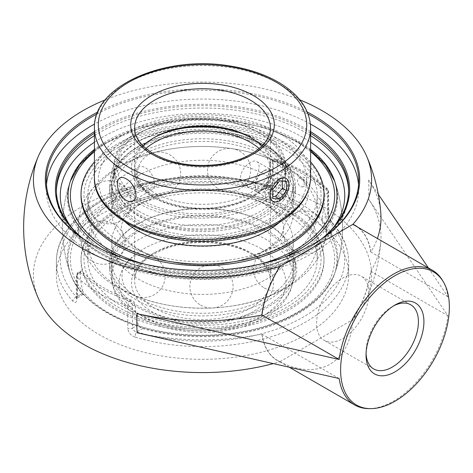<?xml version="1.0" encoding="UTF-8"?>
<svg xmlns="http://www.w3.org/2000/svg" width="473" height="473" viewBox="0 0 473 473"><rect width="100%" height="100%" fill="white"/><g stroke="black" fill="none" stroke-linecap="round" stroke-linejoin="round"><path stroke-width="0.35" stroke-dasharray="2.37 1.77" d="M313.321 244.08A156.214 90.189 180 0 1 312.978 244.275A156.214 90.189 180 0 1 92.052 244.275L92.052 244.275A156.214 90.189 180 0 1 91.709 244.08M96.971 114.011A156.214 90.189 180 0 1 308.065 114.011M91.366 243.879L92.052 244.275L91.366 243.879M307.284 112.054A157.19 90.751 0 0 0 97.751 112.054M310.412 124.015A156.214 90.189 0 0 0 94.618 124.015M46.484 184.866A156.214 90.189 0 0 0 46.301 189.235A156.214 90.189 0 0 0 92.052 253.008A156.214 90.189 0 0 0 262.296 272.56A156.214 90.189 0 0 0 358.735 189.235A156.214 90.189 0 0 0 358.552 184.866M299.805 99.868A169.092 97.621 0 0 0 105.225 99.868M279.975 266.429L352.716 224.427M94.417 133.25A146.139 84.371 180 0 1 99.182 130.365A146.139 84.371 180 0 1 310.613 133.25M322.03 238.581A146.139 84.371 180 0 1 305.854 249.685A146.139 84.371 180 0 1 305.854 249.691A146.139 84.371 180 0 1 99.176 249.685A146.139 84.371 180 0 1 83.006 238.581M81.581 237.594A147.109 84.933 0 0 0 98.49 249.289A147.109 84.933 0 0 0 306.539 249.289L305.854 249.691L306.539 249.289A147.109 84.933 0 0 0 323.455 237.594M310.613 131.624A147.109 84.933 0 0 0 94.417 131.624M76.933 299.054A3.89 2.247 180 0 1 76.389 297.907A3.89 2.247 180 0 1 77.525 296.323L77.525 274.098L80.091 272.614L80.576 271.023L81.971 271.532L80.274 272.507A142.249 82.125 0 0 0 101.932 288.583A142.249 82.125 0 0 0 129.768 301.082L131.464 300.107C133.552 300.976 134.758 302.395 135.083 304.364L132.517 305.842L132.517 328.067L138.199 324.785C138.879 326.536 140.351 327.801 142.609 328.587L136.827 331.928C134.208 331.39 132.771 330.107 132.517 328.067A3.89 2.247 180 0 1 127.781 328.41L127.781 306.185A3.89 2.247 0 0 0 132.517 305.842A3.89 2.247 -120 0 0 129.768 301.082A3.89 1.626 109 0 0 127.781 306.185A146.139 84.371 180 0 1 99.182 293.343A146.139 84.371 180 0 1 76.933 276.829A3.89 2.726 -45.9 0 1 80.274 272.507A3.89 2.247 -120 0 0 78.335 272.318A3.89 2.247 -120 0 0 77.525 274.098A3.89 2.247 0 0 0 76.389 275.682A3.89 2.247 0 0 0 76.933 276.829L76.933 299.054C76.608 302.708 75.26 303.43 72.889 301.218A146.139 84.371 180 0 1 56.376 262.255A146.139 84.371 180 0 1 99.182 202.598A146.139 84.371 180 0 1 270 187.42A3.89 1.466 106.7 0 0 269.32 185.688L269.32 185.688A3.89 1.466 106.7 0 0 268.203 186.232L271.289 185.771L272.188 184.919L272.513 183.743A3.89 2.247 180 0 1 277.255 183.4L277.255 161.181A3.89 2.247 0 0 0 272.513 161.518A3.89 2.247 60 0 1 273.323 159.738A3.89 2.247 60 0 1 275.262 159.933A3.89 1.626 -71 0 1 276.528 159.431A3.89 1.626 -71 0 1 277.255 161.181A146.139 84.371 180 0 1 328.096 190.53A3.89 2.726 134.1 0 0 327.464 188.893A3.89 2.726 134.1 0 0 324.756 188.508A3.89 2.247 60 0 1 327.505 193.268A3.89 2.247 0 0 0 328.646 191.683A3.89 2.247 0 0 0 328.096 190.53L328.096 212.755C328.428 216.936 329.77 220.448 332.141 223.297A146.139 84.371 180 0 1 348.654 262.255A146.139 84.371 180 0 1 135.036 337.095A3.89 1.466 -73.3 0 1 136.827 331.928A142.249 82.125 0 0 0 303.104 317.152A142.249 82.125 0 0 0 328.694 221.157A3.89 2.814 -42 0 1 331.579 221.731L331.579 221.731A3.89 2.814 -42 0 1 332.141 223.297M135.036 337.095C130.66 335.422 128.242 332.525 127.781 328.41M328.096 212.755A3.89 2.247 180 0 1 328.646 213.902A3.89 2.247 180 0 1 327.505 215.493L328.694 221.157L322.911 224.498L321.823 218.774L327.505 215.493L327.505 193.268L324.939 194.752L323.059 189.484L324.756 188.508A142.249 82.125 0 0 0 275.262 159.933L273.571 160.909L271.076 161.039L269.947 163.002L272.513 161.518L272.513 183.743L266.831 187.024L265.235 189.265L262.42 189.572A134.474 77.637 0 0 0 120.331 197.631A134.474 77.637 0 0 0 70.885 274.955A134.474 77.637 0 0 0 82.125 293.668L83.201 294.36L83.213 293.041L77.525 296.323L77.146 297.854L76.342 297.003A3.89 2.814 138 0 0 72.889 301.218M270 187.42C274.375 188.473 276.794 187.137 277.255 183.4M273.571 160.909A139.931 80.788 180 0 1 301.461 173.384A139.931 80.788 180 0 1 323.059 189.484M324.939 194.752A134.474 77.637 -60 0 1 321.823 218.774M142.609 328.587A134.474 77.637 0 0 0 334.151 274.955A134.474 77.637 0 0 0 322.911 224.498M138.199 324.785A134.474 77.637 -60 0 1 135.083 304.364M99.182 215.298A146.139 84.371 0 0 0 56.376 274.955A146.139 84.371 0 0 0 130.4 348.341A146.139 84.371 0 0 0 348.654 274.955A146.139 84.371 0 0 0 258.441 197.005A146.139 84.371 0 0 0 99.182 215.298M310.613 149.403A134.474 77.637 0 0 0 297.606 140.688A134.474 77.637 0 0 0 94.417 149.403M120.71 257.206A134.474 77.637 0 0 0 284.32 257.206M366.078 353.514A37.036 21.386 -60 0 1 366.043 351.983A37.036 21.386 -60 0 1 392.229 306.622A37.036 21.386 -60 0 1 393.571 305.889M366.043 355.158L366.043 351.983M368.928 293.171A37.036 21.386 120 0 0 361.26 276.214A37.036 21.386 120 0 0 332.72 286.135A37.036 21.386 120 0 0 316.549 323.414A37.036 21.386 120 0 0 324.224 340.365A37.036 21.386 120 0 0 352.763 330.444A37.036 21.386 120 0 0 368.928 293.171M131.464 300.107A139.931 80.788 180 0 1 81.971 271.532M80.091 272.614A134.474 77.637 120 0 0 83.213 293.041M266.831 187.024A134.474 77.637 120 0 0 269.947 163.002M442.486 280.406A77.767 44.9 -60 0 1 447.913 296.713L428.455 267.978M378.305 194.302L368.591 180.053A178.487 103.049 0 0 1 380.812 213.045M38.532 298.765A169.092 97.621 180 0 1 119.101 190.04A169.092 97.621 180 0 1 322.078 205.926A169.092 97.621 180 0 1 366.498 298.765A178.865 178.865 0 0 0 380.812 241.62A178.487 103.049 180 0 0 368.591 199.098L447.913 315.757A77.767 44.9 -60 0 1 368.467 408.613M339.182 378.536L261.835 334.044A178.487 103.049 180 0 1 137.117 332.738M380.812 241.62A178.487 103.049 180 0 1 370.856 271.106L370.714 271.189A77.767 44.9 -60 0 1 352.716 319.677C350.972 362.56 317.986 381.605 279.975 361.674A77.767 44.9 -60 0 1 277.462 360.402A77.767 44.9 -60 0 1 261.977 333.968M370.714 271.189L447.913 315.757M261.835 334.044A77.968 45.012 120 0 0 279.762 361.798L279.762 361.798A169.092 97.621 180 0 1 273.217 363.636M447.913 296.713L370.856 252.056A178.487 103.049 0 0 0 377.371 238.487M370.856 252.056A77.968 45.012 120 0 0 358.008 227.306M355.229 225.704A77.767 44.9 -60 0 1 370.714 252.139M366.498 298.765A169.092 97.621 180 0 1 352.929 319.553L352.716 319.677M279.975 361.674L352.929 319.553A77.968 45.012 120 0 0 370.856 271.106M138.264 148.569A90.863 52.462 0 0 0 111.652 185.664A90.863 52.462 0 0 0 167.744 234.129A90.863 52.462 0 0 0 266.766 222.759A90.863 52.462 0 0 0 293.378 185.664A90.863 52.462 0 0 0 237.286 137.2A90.863 52.462 0 0 0 138.264 148.569M268.161 223.563A92.838 53.603 0 0 0 295.353 185.664A92.838 53.603 0 0 0 238.043 136.147A92.838 53.603 0 0 0 136.868 147.765A92.838 53.603 0 0 0 109.677 185.664A92.838 53.603 0 0 0 166.987 235.187A92.838 53.603 0 0 0 268.161 223.563M138.264 156.776A90.863 52.462 0 0 0 111.652 193.871A90.863 52.462 0 0 0 167.744 242.336A90.863 52.462 0 0 0 266.766 230.966A90.863 52.462 0 0 0 293.378 193.871A90.863 52.462 0 0 0 237.286 145.4A90.863 52.462 0 0 0 138.264 156.776M118.693 147.192A118.54 68.437 0 0 0 118.693 243.979A118.54 68.437 0 0 0 286.336 243.979A118.54 68.437 0 0 0 286.336 147.192A118.54 68.437 0 0 0 118.693 147.192M323.999 195.586A121.484 70.134 0 0 0 249.005 130.785A121.484 70.134 0 0 0 116.618 145.991A121.484 70.134 0 0 0 81.037 195.586M310.613 161.967A121.484 70.134 0 0 0 116.618 144.377A121.484 70.134 0 0 0 94.417 161.967M279.655 222.192A92.838 53.603 0 0 0 295.353 192.369A92.838 53.603 0 0 0 238.043 142.846A92.838 53.603 0 0 0 136.868 154.464A92.838 53.603 0 0 0 109.677 192.369A92.838 53.603 0 0 0 125.38 222.192M237.363 220.554A90.863 52.462 180 0 1 293.378 269.001A90.863 52.462 180 0 1 167.667 317.448A90.863 52.462 180 0 1 111.652 269.001A90.863 52.462 180 0 1 237.363 220.554M166.91 318.5A92.838 53.603 180 0 1 109.677 269.001A92.838 53.603 180 0 1 238.12 219.502A92.838 53.603 180 0 1 295.353 269.001A92.838 53.603 180 0 1 166.91 318.5M237.363 212.347A90.863 52.462 180 0 1 293.378 260.794A90.863 52.462 180 0 1 167.667 309.247A90.863 52.462 180 0 1 111.652 260.794A90.863 52.462 180 0 1 237.363 212.347M247.982 195.875A118.54 68.437 180 0 1 311.997 285.331A118.54 68.437 180 0 1 157.054 322.29A118.54 68.437 180 0 1 93.039 232.834A118.54 68.437 180 0 1 247.982 195.875M249.105 194.308A121.484 70.134 180 0 1 323.999 259.08A121.484 70.134 180 0 1 155.924 323.857A121.484 70.134 180 0 1 81.037 259.08A121.484 70.134 180 0 1 249.105 194.308M155.924 325.465A121.484 70.134 180 0 1 81.037 260.694A121.484 70.134 180 0 1 249.105 195.923A121.484 70.134 180 0 1 323.999 260.694A121.484 70.134 180 0 1 155.924 325.465M166.91 311.802A92.838 53.603 180 0 1 109.677 262.296A92.838 53.603 180 0 1 238.12 212.797A92.838 53.603 180 0 1 295.353 262.296A92.838 53.603 180 0 1 166.91 311.802M264.525 191.991A13.185 7.615 -60 0 1 257.933 192.647A13.185 7.615 -60 0 1 255.201 186.61A13.185 7.615 -60 0 1 264.525 170.457L264.525 170.457A13.185 7.615 -60 0 1 271.118 169.807A13.185 7.615 -60 0 1 273.14 180.373A13.185 7.615 -60 0 1 264.525 191.991M263.148 189.608A11.24 6.492 120 0 0 271.1 175.844A11.24 6.492 120 0 0 263.148 171.256A11.24 6.492 120 0 0 255.201 185.02A11.24 6.492 120 0 0 263.148 189.608M279.644 180.792L275.523 178.41L268.646 186.959L268.646 196.129L272.773 196.496M272.773 189.342L268.646 186.959M272.773 198.506L268.646 196.129M282.393 181.035L282.393 179.025L275.523 178.41M286.52 181.407L282.393 179.025M138.961 203.632A85.926 49.606 0 0 0 232.604 214.387A85.926 49.606 0 0 0 285.651 168.554A85.926 49.606 0 0 0 260.481 133.475L260.481 133.475A85.926 49.606 0 0 0 138.961 133.475A85.926 49.606 0 0 0 113.798 168.554A85.926 49.606 0 0 0 138.961 203.632M141.149 199.848A82.84 47.826 180 0 1 141.143 132.215A82.84 47.826 180 0 1 258.299 132.215A82.84 47.826 180 0 1 258.299 199.848A82.84 47.826 180 0 1 141.149 199.848M138.961 146.074L150.414 140.481L163.735 135.911L178.291 132.682L193.333 130.932L204.442 130.583L223.043 131.813L229.44 132.789A85.926 49.606 180 0 1 260.481 144.259A85.926 49.606 180 0 1 285.651 179.338A85.926 49.606 180 0 1 232.604 225.172A85.926 49.606 180 0 1 138.961 214.417A85.926 49.606 180 0 1 119.101 196.496L117.02 193.019L114.212 184.872L113.928 182.844L114.034 176.713L116.512 168.353L121.697 160.187L129.354 152.637L138.353 146.429A90.739 52.391 0 0 0 111.776 183.471A90.739 52.391 0 0 0 167.791 231.871A90.739 52.391 0 0 0 266.677 220.513A90.739 52.391 0 0 0 293.254 183.471A90.739 52.391 0 0 0 266.683 146.429A90.739 52.391 0 0 0 138.353 146.429M229.44 132.789A87.653 50.605 180 0 1 264.496 145.17A87.653 50.605 180 0 1 264.496 216.735A87.653 50.605 180 0 1 119.101 196.496M138.353 175.613A90.739 52.391 0 0 0 111.776 212.655A90.739 52.391 0 0 0 202.515 265.046A90.739 52.391 0 0 0 293.254 212.655A90.739 52.391 0 0 0 266.677 175.613A90.739 52.391 0 0 0 138.353 175.613M138.353 204.963A90.739 52.391 180 0 1 266.677 204.963A90.739 52.391 180 0 1 293.254 242.01A90.739 52.391 180 0 1 202.515 294.395A90.739 52.391 180 0 1 111.776 242.01A90.739 52.391 180 0 1 138.353 204.963M301.248 178.498A4.665 2.962 -114.5 0 0 298.28 178.764A4.665 2.962 -114.5 0 0 297.848 182.761A4.665 2.962 -114.5 0 0 300.556 186.48A4.665 2.962 -114.5 0 0 301.993 186.912A4.665 2.962 -114.5 0 0 304.198 184.393A4.665 2.962 -114.5 0 0 301.248 178.498M121.395 212.247A114.72 66.232 0 0 0 87.795 259.08A114.72 66.232 0 0 0 158.615 320.274A114.72 66.232 0 0 0 283.634 305.913A114.72 66.232 0 0 0 317.235 259.08A114.72 66.232 0 0 0 246.415 197.891A114.72 66.232 0 0 0 121.395 212.247M283.634 195.172A114.72 66.232 0 0 0 121.395 195.172A114.72 66.232 0 0 0 87.795 242.01A114.72 66.232 0 0 0 202.515 308.242A114.72 66.232 0 0 0 317.235 242.01A114.72 66.232 0 0 0 283.634 195.172M298.055 202.06A135.112 78.004 180 0 1 335.126 272.164L335.126 272.164A135.112 78.004 180 0 1 298.055 312.381A135.112 78.004 180 0 1 106.981 312.381A135.112 78.004 180 0 1 69.909 272.164L69.909 272.164A135.112 78.004 180 0 1 139.038 188.36A135.112 78.004 180 0 1 298.055 202.06M121.395 148.753A114.72 66.232 0 0 0 87.795 195.586A114.72 66.232 0 0 0 158.615 256.774A114.72 66.232 0 0 0 283.634 242.418A114.72 66.232 0 0 0 317.235 195.586A114.72 66.232 0 0 0 246.415 134.391A114.72 66.232 0 0 0 121.395 148.753M298.055 142.284A135.112 78.004 0 0 0 163.061 122.838A135.112 78.004 0 0 0 69.909 182.501L69.909 182.501A135.112 78.004 0 0 0 139.038 266.305A135.112 78.004 0 0 0 298.055 252.606A135.112 78.004 0 0 0 335.126 182.501L335.126 182.501A135.112 78.004 0 0 0 298.055 142.284M283.634 165.822A114.72 66.232 180 0 1 317.235 212.655A114.72 66.232 180 0 1 202.515 278.893A114.72 66.232 180 0 1 87.795 212.655A114.72 66.232 180 0 1 121.395 165.822A114.72 66.232 180 0 1 283.634 165.822M138.961 211.289A85.926 49.606 0 0 0 232.604 222.044A85.926 49.606 0 0 0 285.651 176.21A85.926 49.606 0 0 0 260.481 141.131L260.481 141.131A85.926 49.606 0 0 0 138.961 141.131A85.926 49.606 0 0 0 113.798 176.21A85.926 49.606 0 0 0 138.961 211.289M262.663 142.391L260.481 141.131L262.663 142.391A89.013 51.391 180 0 1 262.663 215.073A89.013 51.391 180 0 1 136.78 215.073A89.013 51.391 180 0 1 136.78 142.391A89.013 51.391 180 0 1 262.663 142.391M138.961 201.114A85.926 49.606 180 0 1 113.798 166.035A85.926 49.606 180 0 1 166.839 120.201A85.926 49.606 180 0 1 260.481 130.956A85.926 49.606 180 0 1 285.651 166.035A85.926 49.606 180 0 1 232.604 211.863A85.926 49.606 180 0 1 138.961 201.114M143.207 146.039A67.899 39.2 0 0 0 134.616 165.124A67.899 39.2 0 0 0 154.505 192.848A67.899 39.2 0 0 0 228.5 201.344A67.899 39.2 0 0 0 270.42 165.124A67.899 39.2 0 0 0 261.829 146.039M252.712 138.666L250.53 137.407L252.712 138.666A70.985 40.985 180 0 1 252.712 196.626A70.985 40.985 180 0 1 152.318 196.626A70.985 40.985 180 0 1 152.318 138.666A70.985 40.985 180 0 1 153.435 138.033A70.985 40.985 0 0 0 151.774 196.307A70.985 40.985 0 0 0 252.712 196.626A70.985 40.985 0 0 0 252.712 138.666A70.985 40.985 0 0 0 251.595 138.033A70.985 40.985 180 0 1 252.712 138.666M250.53 162.381C244.565 166.112 241.153 171.321 240.29 178.002C240.367 180.952 241.431 183.051 243.483 184.304C253.126 190.808 264.029 164.781 256.668 161.464C255.113 160.631 253.067 160.938 250.53 162.381M154.606 183.849A13.185 7.615 -120 0 0 148.853 170.582A13.185 7.615 -120 0 0 138.69 167.052A13.185 7.615 -120 0 0 135.964 173.088A13.185 7.615 -120 0 0 141.717 186.356A13.185 7.615 -120 0 0 151.874 189.886A13.185 7.615 -120 0 0 154.606 183.849M269.06 194.61C269.805 187.864 273.098 182.59 278.952 178.794C281.494 177.357 283.599 177.079 285.26 177.972C293.207 181.62 281.139 206.985 272.076 200.812C270.124 199.618 269.119 197.548 269.06 194.61M310.613 135.633A146.139 84.371 0 0 0 305.854 132.747A146.139 84.371 0 0 0 99.182 132.747A146.139 84.371 0 0 0 94.417 135.633M56.393 191.216A146.139 84.371 0 0 0 56.376 192.41A146.139 84.371 0 0 0 146.589 270.361A146.139 84.371 0 0 0 305.854 252.068A146.139 84.371 0 0 0 348.654 192.41A146.139 84.371 0 0 0 348.642 191.216M348.654 274.955L348.654 262.255C348.512 247.757 342.819 234.247 331.579 221.731C329.912 219.59 328.93 216.983 328.646 213.908A3.89 2.247 180 0 1 328.646 213.908L328.646 191.683A3.89 3.89 0 0 0 327.464 188.893C314.592 176.541 297.618 166.721 276.528 159.431A3.89 3.89 0 0 0 273.323 159.738L271.076 161.039M83.201 294.36L76.307 298.717L76.389 275.682A3.89 3.89 0 0 1 78.335 272.318L80.576 271.023M262.42 189.572L268.203 186.232A142.249 82.125 0 0 0 101.932 201.007A142.249 82.125 0 0 0 76.342 297.003L82.125 293.668M334.34 226.443A142.249 82.125 180 0 1 303.104 253.658A142.249 82.125 180 0 1 70.69 226.443M94.417 142.202A142.249 82.125 180 0 1 303.104 137.513A142.249 82.125 180 0 1 310.613 142.202M368.591 199.098A164.09 94.736 120 0 0 368.881 189.407A164.09 94.736 120 0 0 368.591 180.053M266.677 313.889A90.739 52.391 180 0 1 167.791 325.247A90.739 52.391 180 0 1 111.776 276.847A90.739 52.391 180 0 1 138.353 239.799A90.739 52.391 180 0 1 266.677 239.799A90.739 52.391 180 0 1 293.254 276.847A90.739 52.391 180 0 1 266.677 313.889M259.115 148.51A67.899 39.2 180 0 1 270.42 170.168A67.899 39.2 180 0 1 250.53 197.885A67.899 39.2 180 0 1 176.53 206.382A67.899 39.2 180 0 1 134.616 170.168A67.899 39.2 180 0 1 145.915 148.51M154.505 252.653A67.899 39.2 0 0 0 134.616 280.371A67.899 39.2 0 0 0 176.53 316.591A67.899 39.2 0 0 0 250.53 308.094A67.899 39.2 0 0 0 270.42 280.371A67.899 39.2 0 0 0 250.53 252.653A67.899 39.2 0 0 0 154.505 252.653M252.712 253.912A70.985 40.985 180 0 1 252.712 311.873A70.985 40.985 180 0 1 152.318 311.873A70.985 40.985 180 0 1 152.318 253.912A70.985 40.985 180 0 1 252.712 253.912M261.439 248.875A83.331 48.11 0 0 0 143.591 248.875A83.331 48.11 0 0 0 143.591 316.916A83.331 48.11 0 0 0 261.439 316.916A83.331 48.11 0 0 0 261.439 248.875M295.95 205.14A132.133 76.283 0 0 0 109.086 205.14A132.133 76.283 0 0 0 109.086 313.025A132.133 76.283 0 0 0 295.95 313.025A132.133 76.283 0 0 0 295.95 205.14M94.417 151.715A132.133 76.283 180 0 1 295.95 141.64A132.133 76.283 180 0 1 310.613 151.715M261.817 263.757A132.133 76.283 180 0 1 143.213 263.757M276.202 137.803A104.208 60.166 0 0 0 101.855 164.775A104.208 60.166 0 0 0 229.488 238.457A104.208 60.166 0 0 0 276.202 137.803M270.42 165.124L270.42 127.958A67.899 39.2 180 0 1 228.5 164.172A67.899 39.2 180 0 1 154.505 155.676A67.899 39.2 180 0 1 134.616 127.958L134.616 165.124M94.417 177.168A108.098 62.412 180 0 1 161.151 119.509A108.098 62.412 180 0 1 278.952 133.037A108.098 62.412 180 0 1 310.613 177.168M310.613 127.958A108.098 62.412 0 0 0 278.952 83.827A108.098 62.412 0 0 0 161.151 70.3A108.098 62.412 0 0 0 94.417 127.958M312.978 244.275L313.664 243.879M46.301 180.503L46.301 189.235M358.735 180.503L358.735 189.235M99.176 249.685L98.49 249.289M56.376 190.028L56.376 192.41C55.087 237.641 119.084 276.303 192.96 278.242C221.198 279.23 247.769 275.8 272.661 267.943C318.282 253.664 349.009 224.107 348.654 192.41L348.654 190.028M265.235 189.265L271.289 185.771L269.32 185.688C232.095 174.945 193.77 173.384 154.358 181.011C97.456 192.139 55.773 225.497 56.376 262.255L56.376 274.955M392.229 306.622L394.979 305.038M410.753 304.789L361.26 276.214M373.711 368.94L324.224 340.365M334.151 274.955A139.984 139.984 0 0 0 334.151 179.71M70.885 179.71A139.984 139.984 0 0 0 70.885 274.955M289.411 367.302L277.462 360.402M293.378 193.871L293.378 185.664M111.652 193.871L111.652 185.664M295.353 192.369L295.353 185.664M109.677 192.369L109.677 185.664M132.789 294.626A21.604 21.604 0 0 0 165.201 275.919A21.604 21.604 0 0 0 132.789 257.206A21.604 21.604 0 0 0 132.789 294.626M98.609 220.98A21.604 21.604 0 0 0 131.015 202.267A21.604 21.604 0 0 0 98.609 183.554A21.604 21.604 0 0 0 98.609 220.98M218.301 188.757A21.604 21.604 0 0 0 250.708 170.044A21.604 21.604 0 0 0 218.301 151.33A21.604 21.604 0 0 0 218.301 188.757M294.052 251.21A21.604 21.604 0 0 0 326.459 232.503A21.604 21.604 0 0 0 294.052 213.79A21.604 21.604 0 0 0 294.052 251.21M264.354 287.98A21.604 21.604 0 0 0 296.766 269.273A21.604 21.604 0 0 0 264.354 250.56A21.604 21.604 0 0 0 264.354 287.98M275.865 212.022A21.604 21.604 0 0 0 308.272 193.315A21.604 21.604 0 0 0 275.865 174.602A21.604 21.604 0 0 0 275.865 212.022M148.297 192.292A21.604 21.604 0 0 0 180.704 173.579A21.604 21.604 0 0 0 148.297 154.866A21.604 21.604 0 0 0 148.297 192.292M92.483 261.398A21.604 21.604 0 0 0 124.89 242.684A21.604 21.604 0 0 0 92.483 223.971A21.604 21.604 0 0 0 92.483 261.398M200.664 305.126A21.604 21.604 0 0 0 233.077 286.419A21.604 21.604 0 0 0 200.664 267.706A21.604 21.604 0 0 0 200.664 305.126M111.652 260.794L111.652 269.001M293.378 260.794L293.378 269.001M81.037 259.08L81.037 260.694M323.999 259.08L323.999 260.694M109.677 262.296L109.677 269.001M295.353 262.296L295.353 269.001M255.201 185.02L255.201 186.61M263.148 171.256L264.525 170.457M257.933 192.647L273.051 201.374M271.118 169.807L286.236 178.54M141.143 132.215L138.961 133.475M258.299 132.215L260.481 133.475M113.798 168.554L113.798 180.243M285.651 168.554L285.651 179.338M264.496 145.17L266.683 146.429M293.254 212.655L293.254 183.471M111.776 212.655L111.776 183.471M283.64 227.33C282.629 235.95 279.626 238.487 271.987 245.44C261.894 253.427 247.497 259.204 228.796 262.775C200.085 268.114 165.988 263.739 144.815 252.789C136.543 248.502 130.513 244.05 126.729 239.439C123.66 235.312 122.022 233.751 121.39 227.33C122.406 218.715 125.41 216.179 133.049 209.226C143.142 201.238 157.539 195.461 176.234 191.89C206.908 186.114 243.684 191.707 264.354 204.105L271.673 208.983C276.374 212.749 279.596 216.256 281.334 219.507C282.505 221.074 283.274 223.682 283.64 227.33M111.776 242.01L111.776 276.847C110.836 315.869 175.696 341.139 230.115 329.793C243.92 327.133 256.023 322.716 266.411 316.538C283.605 306.191 292.551 292.958 293.254 276.847L293.254 242.01M270.42 170.168C271.206 185.818 249.774 202.615 220.099 206.754C178.291 214.239 132.393 192.748 134.616 170.168L134.616 280.371C135.089 266.825 146.104 256.005 167.667 247.917C193.67 238.753 230.245 241.514 251.169 254.066C263.934 261.811 270.349 270.58 270.42 280.371L270.42 170.168M301.993 186.912A4.937 4.937 0 0 0 306.528 179.923A4.937 4.937 0 0 0 298.28 178.764M317.235 259.08L317.235 242.01M87.795 259.08L87.795 242.01M334.624 181.082L335.126 182.501A139.984 139.984 0 0 1 335.126 272.164C325.796 296.672 302.75 314.858 265.968 326.707C243.205 333.678 218.999 336.687 193.339 335.753C134.19 333.885 80.901 307.089 69.909 272.164A139.984 139.984 0 0 1 69.909 182.501L70.406 181.082M310.613 150.284L297.493 141.486L265.885 127.929L230.487 120.438L192.925 118.93L143.827 126.545L102.996 144.247L94.417 150.284M317.235 212.655L317.235 195.586M87.795 212.655L87.795 195.586M285.958 166.685C300.018 174.697 310.796 184.842 318.305 197.129C323.958 206.612 326.802 216.764 326.855 227.578C326.512 242.253 321.392 255.432 311.494 267.109C304.145 275.747 294.969 283.079 283.966 289.109C239.752 314.409 165.361 314.929 119.527 288.246C79.47 268.286 64.559 219.525 93.37 187.757C100.643 179.155 109.718 171.841 120.609 165.81C163.983 140.54 239.066 139.287 285.958 166.685M138.961 141.131L136.78 142.391M285.651 176.21L285.651 166.035M113.798 176.21L113.798 166.035M154.5 137.407L152.318 138.666M132.954 200.812L151.874 189.886M119.77 177.972L138.69 167.052M243.483 184.304L272.076 200.812M256.668 161.464L285.26 177.972"/><path stroke-width="0.71" d="M308.065 114.011A156.214 90.189 180 0 1 312.978 116.73A156.214 90.189 180 0 1 358.735 180.503A156.214 90.189 180 0 1 313.321 244.08M91.709 244.08A156.214 90.189 180 0 1 46.301 180.503A156.214 90.189 180 0 1 96.971 114.011M97.751 112.054A157.19 90.751 0 0 0 91.366 243.879A157.19 90.751 0 0 0 313.664 243.879A157.19 90.751 0 0 0 307.284 112.054M358.552 184.866A156.214 90.189 0 0 0 312.978 125.457A156.214 90.189 0 0 0 310.412 124.015M94.618 124.015A156.214 90.189 0 0 0 46.484 184.866M105.225 99.868A169.092 97.621 0 0 0 38.532 155.901A169.092 97.621 0 0 0 97.332 256.147A169.092 97.621 0 0 0 279.762 266.553L352.929 224.308A169.092 97.621 0 0 0 366.498 155.901A169.092 97.621 0 0 0 322.078 110.682A169.092 97.621 0 0 0 299.805 99.868M310.613 133.25A146.139 84.371 180 0 1 348.654 190.028A146.139 84.371 180 0 1 322.03 238.581M83.006 238.581A146.139 84.371 180 0 1 56.376 190.028A146.139 84.371 180 0 1 94.417 133.25M323.455 237.594A147.109 84.933 0 0 0 310.613 131.624M94.417 131.624A147.109 84.933 0 0 0 81.581 237.594M94.417 149.403A134.474 77.637 0 0 0 70.885 179.71A134.474 77.637 0 0 0 120.71 257.206M284.32 257.206A134.474 77.637 0 0 0 297.606 250.483A134.474 77.637 0 0 0 334.151 179.71A134.474 77.637 0 0 0 310.613 149.403M393.571 305.889A37.036 21.386 -60 0 1 410.753 304.789A37.036 21.386 -60 0 1 418.422 321.746A37.036 21.386 -60 0 1 402.257 359.019A37.036 21.386 -60 0 1 373.711 368.94A37.036 21.386 -60 0 1 366.078 353.514M366.043 355.158A40.926 23.626 120 0 0 394.985 371.867A40.926 23.626 120 0 0 423.92 321.746A40.926 23.626 120 0 0 394.979 305.038A40.926 23.626 120 0 0 366.043 355.158M449.35 307.06A76.886 44.391 120 0 0 443.367 281.884A76.886 44.391 120 0 0 356.536 316.254A76.886 44.391 120 0 0 370.188 408.637A76.886 44.391 120 0 0 449.35 307.06M428.455 267.978L378.305 194.302M279.762 266.553L279.762 266.547A77.968 45.012 120 0 0 261.835 315A178.487 103.049 0 0 1 137.117 313.688L339.182 359.486A77.767 44.9 -60 0 1 376.384 287.206A77.767 44.9 -60 0 1 432.434 270.272A77.767 44.9 -60 0 1 442.486 280.406L443.367 281.884M370.188 408.637L368.467 408.613A77.767 44.9 -60 0 1 354.661 404.971A77.767 44.9 -60 0 1 339.182 378.536L137.117 332.738A164.09 94.736 120 0 1 137.117 313.688M273.217 363.636A169.092 97.621 180 0 1 38.532 298.765A178.865 178.865 0 0 1 38.532 155.901M377.371 238.487A178.487 103.049 0 0 0 380.812 213.045A178.865 178.865 0 0 0 366.498 155.901M261.835 315L339.182 359.486M358.008 227.306A77.968 45.012 120 0 0 352.929 224.308L352.716 224.427A77.767 44.9 -60 0 1 355.229 225.704L432.434 270.272M261.977 314.917A77.767 44.9 -60 0 1 279.975 266.429L279.762 266.547M94.417 161.967A121.484 70.134 0 0 0 81.037 193.971L81.037 195.586A121.484 70.134 0 0 0 156.025 260.381A121.484 70.134 0 0 0 288.418 245.18A121.484 70.134 0 0 0 323.999 195.586L323.999 193.971A121.484 70.134 0 0 0 310.613 161.967M81.037 193.971A121.484 70.134 0 0 0 156.025 258.766A121.484 70.134 0 0 0 288.418 243.565A121.484 70.134 0 0 0 323.999 193.971M125.38 222.192A92.838 53.603 0 0 0 268.161 230.268A92.838 53.603 0 0 0 279.655 222.192M279.644 179.19A13.185 7.615 -60 0 1 286.236 178.54A13.185 7.615 -60 0 1 288.258 189.105A13.185 7.615 -60 0 1 279.644 200.723A13.185 7.615 -60 0 1 273.051 201.374A13.185 7.615 -60 0 1 271.029 190.808A13.185 7.615 -60 0 1 279.644 179.19M272.773 189.342L279.644 180.792L286.52 181.407L286.52 190.572L279.644 199.121L272.773 198.506L272.773 189.342M272.773 196.496L275.523 196.738L282.393 188.189L282.393 181.035M279.644 199.121L275.523 196.738M286.52 190.572L282.393 188.189M261.829 146.039A67.899 39.2 0 0 0 250.53 137.407L250.53 137.407A67.899 39.2 0 0 0 154.5 137.407A67.899 39.2 0 0 0 143.207 146.039M153.435 138.033A70.985 40.985 180 0 1 251.595 138.033A70.985 40.985 0 0 0 153.435 138.033M117.328 183.843C117.351 180.923 118.167 178.965 119.77 177.972C121.437 177.079 123.536 177.357 126.078 178.794C134.178 182.838 139.63 197.661 132.954 200.812C130.95 201.9 128.656 201.74 126.078 200.321C120.603 196.307 117.688 190.814 117.328 183.843M94.417 135.633A146.139 84.371 0 0 0 56.393 191.216M348.642 191.216A146.139 84.371 0 0 0 310.613 135.633M70.69 226.443A142.249 82.125 180 0 1 94.417 142.202M310.613 142.202A142.249 82.125 180 0 1 334.34 226.443M145.915 148.51A67.899 39.2 180 0 1 154.505 142.444A67.899 39.2 180 0 1 250.53 142.444A67.899 39.2 180 0 1 259.115 148.51M310.613 151.715A132.133 76.283 180 0 1 295.95 249.525A132.133 76.283 180 0 1 261.817 263.757M143.213 263.757A132.133 76.283 180 0 1 94.417 151.715M134.616 127.958A67.899 39.2 180 0 1 202.515 88.753A67.899 39.2 180 0 1 270.42 127.958C270.444 136.301 265.436 144.094 255.402 151.33C246.126 157.669 234.383 161.955 220.181 164.196C194.669 167.519 172.509 164.084 153.695 153.896C140.989 146.145 134.628 137.501 134.616 127.958M151.756 154.092A71.79 41.447 0 0 0 271.857 135.509A71.79 41.447 0 0 0 183.938 84.75A71.79 41.447 0 0 0 151.756 154.092M128.827 167.324A104.208 60.166 180 0 1 128.827 82.237A104.208 60.166 180 0 1 276.202 82.237A104.208 60.166 180 0 1 276.202 167.324A104.208 60.166 180 0 1 128.827 167.324M310.613 177.168A108.098 62.412 180 0 1 243.885 234.827A108.098 62.412 180 0 1 126.078 221.299A108.098 62.412 180 0 1 94.417 177.168C92.661 219.029 164.959 250.241 229.588 239.202C249.951 236.051 267.357 229.937 281.802 220.867C300.485 208.812 310.087 194.249 310.613 177.168L310.613 127.958C310.087 110.877 300.485 96.315 281.802 84.259C267.357 75.189 249.951 69.076 229.588 65.924C164.959 54.886 92.661 86.098 94.417 127.958A108.098 62.412 0 0 0 126.078 172.089A108.098 62.412 0 0 0 243.885 185.617A108.098 62.412 0 0 0 310.613 127.958M354.661 404.971L289.411 367.302M94.417 150.284L79.63 164.846L70.406 181.082M334.624 181.082L325.4 164.846L310.613 150.284M94.417 127.958L94.417 177.168"/></g></svg>
